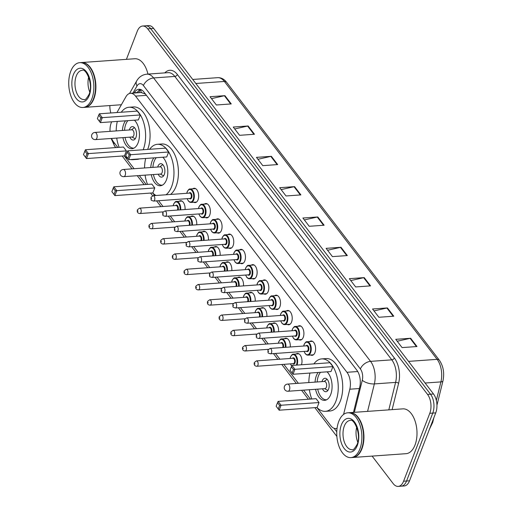 <?xml version="1.0" encoding="UTF-8"?>
<svg xmlns="http://www.w3.org/2000/svg" width="512" height="512" viewBox="0 0 512 512"><rect width="100%" height="100%" fill="white"/><g stroke="black" fill="none" stroke-linecap="round" stroke-linejoin="round"><path stroke-width="0.77" d="M192.8 188.813A7.187 4 85.9 0 1 194.157 188.262A7.187 4 85.9 0 1 198.067 192.16A7.187 4 85.9 0 1 198.042 199.846A7.187 4 85.9 0 1 195.174 202.605A7.187 4 85.9 0 1 193.754 202.259M204.486 204.083A7.187 4 85.9 0 1 205.843 203.539A7.187 4 85.9 0 1 209.76 207.43A7.187 4 85.9 0 1 209.734 215.117A7.187 4 85.9 0 1 206.867 217.882A7.187 4 85.9 0 1 205.446 217.53M216.179 219.36A7.187 4 85.9 0 1 217.536 218.81A7.187 4 85.9 0 1 221.453 222.707A7.187 4 85.9 0 1 221.427 230.394A7.187 4 85.9 0 1 218.56 233.152A7.187 4 85.9 0 1 217.139 232.806M227.872 234.63A7.187 4 85.9 0 1 229.229 234.086A7.187 4 85.9 0 1 233.146 237.978A7.187 4 85.9 0 1 233.12 245.664A7.187 4 85.9 0 1 230.253 248.422A7.187 4 85.9 0 1 228.832 248.077M239.565 249.907A7.187 4 85.9 0 1 240.922 249.357A7.187 4 85.9 0 1 244.838 253.248A7.187 4 85.9 0 1 244.806 260.941A7.187 4 85.9 0 1 241.946 263.699A7.187 4 85.9 0 1 240.525 263.347M251.258 265.178A7.187 4 85.9 0 1 252.614 264.634A7.187 4 85.9 0 1 256.525 268.525A7.187 4 85.9 0 1 256.499 276.211A7.187 4 85.9 0 1 253.638 278.97A7.187 4 85.9 0 1 252.218 278.624M262.95 280.448A7.187 4 85.9 0 1 264.307 279.904A7.187 4 85.9 0 1 268.218 283.795A7.187 4 85.9 0 1 268.192 291.488A7.187 4 85.9 0 1 265.325 294.246A7.187 4 85.9 0 1 263.91 293.894M274.643 295.725A7.187 4 85.9 0 1 276 295.174A7.187 4 85.9 0 1 279.91 299.072A7.187 4 85.9 0 1 279.885 306.758A7.187 4 85.9 0 1 277.018 309.517A7.187 4 85.9 0 1 275.597 309.171M286.336 310.995A7.187 4 85.9 0 1 287.686 310.451A7.187 4 85.9 0 1 291.603 314.342A7.187 4 85.9 0 1 291.578 322.029A7.187 4 85.9 0 1 288.71 324.794A7.187 4 85.9 0 1 287.29 324.442M298.022 326.272A7.187 4 85.9 0 1 299.379 325.722A7.187 4 85.9 0 1 303.296 329.619A7.187 4 85.9 0 1 303.27 337.306A7.187 4 85.9 0 1 300.403 340.064A7.187 4 85.9 0 1 298.982 339.712M309.715 341.542A7.187 4 85.9 0 1 311.072 340.998A7.187 4 85.9 0 1 314.989 344.89A7.187 4 85.9 0 1 314.963 352.576A7.187 4 85.9 0 1 312.096 355.334A7.187 4 85.9 0 1 310.675 354.989M190.893 216.544A7.187 4 85.9 0 1 192.243 215.994A7.187 4 85.9 0 1 196.736 224.8M202.579 231.814A7.187 4 85.9 0 1 203.936 231.27A7.187 4 85.9 0 1 208.429 240.07M214.272 247.091A7.187 4 85.9 0 1 215.629 246.541A7.187 4 85.9 0 1 220.122 255.347M225.965 262.362A7.187 4 85.9 0 1 227.322 261.818A7.187 4 85.9 0 1 231.814 270.618M179.2 201.267A7.187 4 85.9 0 1 180.557 200.723A7.187 4 85.9 0 1 185.05 209.523M237.658 277.638A7.187 4 85.9 0 1 239.014 277.088A7.187 4 85.9 0 1 243.507 285.888M249.35 292.909A7.187 4 85.9 0 1 250.707 292.358A7.187 4 85.9 0 1 255.2 301.165M261.043 308.179A7.187 4 85.9 0 1 262.4 307.635A7.187 4 85.9 0 1 266.893 316.435M272.736 323.456A7.187 4 85.9 0 1 274.086 322.906A7.187 4 85.9 0 1 278.579 331.712M284.422 338.726A7.187 4 85.9 0 1 285.779 338.182A7.187 4 85.9 0 1 290.272 346.982M296.115 354.003A7.187 4 85.9 0 1 297.472 353.453A7.187 4 85.9 0 1 301.338 357.203A7.187 4 85.9 0 1 301.459 364.768M111.686 121.805A13.478 7.501 -94.1 0 0 111.219 122.88A13.478 7.501 -94.1 0 0 110.048 131.354M145.632 94.106L141.229 92.589M111.597 138.451A13.478 7.501 -94.1 0 0 113.453 141.766L117.798 147.437M343.584 414.432L349.811 389.21A13.478 7.501 -94.1 0 0 346.957 372.294L135.546 96.122A13.478 7.501 -94.1 0 0 130.49 93.293A13.478 7.501 -94.1 0 0 125.926 96.749L116.934 112.544M316.89 407.514L330.822 425.715A13.478 7.501 -94.1 0 0 335.878 428.544A13.478 7.501 -94.1 0 0 337.075 428.282M124.25 155.866L134.086 168.717M139.315 175.546L146.163 184.493M152.614 192.915L154.656 195.584M158.579 200.71L162.995 206.477M170.272 215.987L174.688 221.754M181.965 231.258L186.381 237.024M193.658 246.528L198.074 252.301M205.35 261.805L209.766 267.571M217.043 277.075L221.459 282.842M228.736 292.352L233.146 298.118M240.422 307.622L244.838 313.389M252.115 322.893L256.531 328.666M263.808 338.17L268.224 343.936M275.501 353.44L279.917 359.213M283.84 364.333L298.362 383.309M303.597 390.144L310.438 399.085M126.419 59.341L137.28 31.2A13.478 7.501 85.9 0 1 142.65 26.022A13.478 7.501 85.9 0 1 147.706 28.858L427.552 394.419A13.478 7.501 85.9 0 1 429.786 413.299L403.578 481.229A13.478 7.501 85.9 0 1 398.202 486.4A13.478 7.501 85.9 0 1 393.152 483.571L372.122 456.102M110.842 112.979A13.478 7.501 85.9 0 1 109.869 105.568M398.202 486.4L404.16 485.978A13.478 7.501 85.9 0 0 409.536 480.8L435.744 412.877A13.478 7.501 85.9 0 0 433.51 393.99L153.664 28.429A13.478 7.501 85.9 0 0 148.608 25.6L145.632 25.811A13.478 7.501 85.9 0 1 150.682 28.646L430.528 394.208A13.478 7.501 85.9 0 1 432.768 413.088L406.554 481.011A13.478 7.501 85.9 0 1 401.184 486.189A13.478 7.501 85.9 0 0 406.554 481.011L432.768 413.088A13.478 7.501 85.9 0 0 430.528 394.208L150.682 28.646A13.478 7.501 85.9 0 0 145.632 25.811L142.65 26.022M353.472 412.384L359.706 387.13A13.478 7.501 -94.1 0 0 356.858 370.214L143.942 92.09A13.478 7.501 -94.1 0 0 138.893 89.254A13.478 7.501 -94.1 0 0 134.323 92.71L134.144 93.03M137.12 92.819L137.306 92.499A13.478 7.501 85.9 0 1 140.397 89.421M370.547 285.882L355.654 286.944L349.318 278.675L364.218 277.613L370.547 285.882M393.766 316.205L378.867 317.267L372.538 308.998L387.43 307.936L393.766 316.205M416.979 346.534L402.08 347.597L395.75 339.328L410.65 338.266L416.979 346.534M300.902 194.906L286.01 195.968L279.674 187.699L294.573 186.637L300.902 194.906M277.69 164.582L262.79 165.645L256.461 157.37L271.36 156.307L277.69 164.582M254.477 134.253L239.578 135.315L233.248 127.046L248.141 125.984L254.477 134.253M231.258 103.93L216.365 104.992L210.029 96.723L224.928 95.661L231.258 103.93M347.334 255.558L332.435 256.621L326.106 248.346L341.005 247.283L347.334 255.558M324.122 225.229L309.222 226.291L302.893 218.022L317.786 216.96L324.122 225.229M304.352 219.936L317.254 217.043A3.597 2.278 -37.4 0 1 317.786 216.96M327.571 250.259L340.467 247.366A3.597 2.278 -37.4 0 1 341.005 247.283M211.494 98.63L224.397 95.738A3.597 2.278 -37.4 0 1 224.928 95.661M234.707 128.96L247.61 126.061A3.597 2.278 -37.4 0 1 248.141 125.984M257.926 159.283L270.822 156.39A3.597 2.278 -37.4 0 1 271.36 156.307M281.139 189.606L294.042 186.714A3.597 2.278 -37.4 0 1 294.573 186.637M397.216 341.235L410.112 338.342A3.597 2.278 -37.4 0 1 410.65 338.266M373.997 310.912L386.899 308.019A3.597 2.278 -37.4 0 1 387.43 307.936M350.784 280.582L363.686 277.69A3.597 2.278 -37.4 0 1 364.218 277.613M81.562 62.541A22.464 12.499 85.9 0 1 81.747 62.528A22.464 12.499 85.9 0 1 93.978 74.694A22.464 12.499 85.9 0 1 93.894 98.72A22.464 12.499 85.9 0 1 84.941 107.341A22.464 12.499 85.9 0 1 84.755 107.354M90.189 67.802A22.24 12.371 85.9 0 1 90.246 67.878A22.24 12.371 85.9 0 1 93.606 98.592A22.24 12.371 85.9 0 1 92.595 100.838A22.24 12.371 85.9 0 1 92.55 100.928M79.699 62.675L81.376 62.554A22.464 12.499 85.9 0 1 90.131 67.718A22.464 12.499 85.9 0 1 93.523 98.746A22.464 12.499 85.9 0 1 92.506 101.011A22.464 12.499 85.9 0 1 84.57 107.366L82.893 107.488A22.464 12.499 85.9 0 1 70.662 95.322A22.464 12.499 85.9 0 1 70.746 71.296A22.464 12.499 85.9 0 1 79.699 62.675A22.464 12.499 85.9 0 1 91.93 74.842A22.464 12.499 85.9 0 1 91.846 98.867A22.464 12.499 85.9 0 1 82.893 107.488M89.754 92.019A14.65 8.147 85.9 0 1 88.685 77.011M81.747 62.528L134.816 58.746A22.464 12.499 85.9 0 1 147.949 74.093M121.261 112.237A26.285 14.624 85.9 0 1 129.037 107.251A26.285 14.624 85.9 0 1 143.347 121.485A26.285 14.624 85.9 0 1 143.251 149.594A26.285 14.624 85.9 0 1 143.194 149.747M134.982 159.219A26.285 14.624 85.9 0 1 132.774 159.686A26.285 14.624 85.9 0 1 130.528 159.539M127.923 158.592A26.285 14.624 85.9 0 1 124.365 155.853M119.155 147.341A26.285 14.624 85.9 0 1 116.717 138.086M116.205 130.912A26.285 14.624 85.9 0 1 117.306 121.408M129.037 107.251L133.504 106.931A26.285 14.624 85.9 0 1 147.814 121.171A26.285 14.624 85.9 0 1 147.718 149.28A26.285 14.624 85.9 0 1 147.661 149.427M139.45 158.899A26.285 14.624 85.9 0 1 137.242 159.366L132.774 159.686M122.413 130.47A15.277 8.499 85.9 0 1 123.731 124.096A15.277 8.499 85.9 0 1 125.53 120.819M134.432 120.186A15.277 8.499 85.9 0 1 138.08 142.842A15.277 8.499 85.9 0 1 131.994 148.704A15.277 8.499 85.9 0 1 122.925 137.645M126.406 150.893L123.45 147.034L85.466 149.741L88.416 153.6L126.406 150.893L124.493 155.846L86.509 158.554L83.501 154.592L85.613 157.35L86.976 153.811L84.87 151.053L83.501 154.592M140.275 114.95L137.318 111.091L99.334 113.798L102.291 117.658L140.275 114.95L138.362 119.904L100.378 122.611L97.37 118.65L99.482 121.408L100.851 117.869L98.739 115.11L97.37 118.65M86.976 153.811L88.416 153.6L86.509 158.554L85.613 157.35M100.851 117.869L102.291 117.658L100.378 122.611L99.482 121.408M99.334 113.798L98.739 115.11M85.466 149.741L84.87 151.053M134.01 148.109A14.829 8.25 85.9 0 1 133.824 148.128A14.829 8.25 85.9 0 1 125.043 137.491M124.531 130.323A14.829 8.25 85.9 0 1 125.805 124.237A14.829 8.25 85.9 0 1 127.891 120.653M129.862 137.146A6.739 3.75 -94.1 0 0 133.248 140.058A6.739 3.75 -94.1 0 0 135.936 137.472A6.739 3.75 -94.1 0 0 135.962 130.266A6.739 3.75 -94.1 0 0 132.288 126.611A6.739 3.75 -94.1 0 0 129.6 129.203A6.739 3.75 -94.1 0 0 129.35 129.978M95.411 139.603L132.282 136.973A3.597 1.997 -94.1 0 0 133.709 135.597A3.597 1.997 -94.1 0 0 133.728 131.75A3.597 1.997 -94.1 0 0 131.77 129.805L94.899 132.435A3.597 3.597 0 0 0 92.301 138.202A3.597 3.597 0 0 0 95.411 139.603A3.597 1.997 -94.1 0 0 96.845 138.221A3.597 1.997 -94.1 0 0 96.25 133.19A3.597 1.997 -94.1 0 0 94.899 132.435M349.587 412.666A22.464 12.499 85.9 0 1 349.773 412.653A22.464 12.499 85.9 0 1 362.003 424.819A22.464 12.499 85.9 0 1 361.926 448.845A22.464 12.499 85.9 0 1 352.973 457.466A22.464 12.499 85.9 0 1 352.781 457.478M349.773 412.653L402.842 408.864A22.464 12.499 85.9 0 1 415.072 421.03A22.464 12.499 85.9 0 1 414.995 445.056A22.464 12.499 85.9 0 1 406.035 453.683L352.973 457.466M358.214 417.926A22.24 12.371 85.9 0 1 358.272 418.003A22.24 12.371 85.9 0 1 361.632 448.717A22.24 12.371 85.9 0 1 360.621 450.963A22.24 12.371 85.9 0 1 360.576 451.046M347.725 412.794L349.402 412.678A22.464 12.499 85.9 0 1 358.157 417.843A22.464 12.499 85.9 0 1 361.549 448.87A22.464 12.499 85.9 0 1 360.531 451.136A22.464 12.499 85.9 0 1 352.595 457.491L350.918 457.613A22.464 12.499 85.9 0 1 338.688 445.446A22.464 12.499 85.9 0 1 338.771 421.421A22.464 12.499 85.9 0 1 347.725 412.794A22.464 12.499 85.9 0 1 359.955 424.966A22.464 12.499 85.9 0 1 359.878 448.986A22.464 12.499 85.9 0 1 350.918 457.613M357.779 442.144A14.65 8.147 85.9 0 1 356.71 427.136M149.619 149.286A26.285 14.624 85.9 0 1 157.402 144.307A26.285 14.624 85.9 0 1 171.712 158.541A26.285 14.624 85.9 0 1 171.616 186.65A26.285 14.624 85.9 0 1 166.054 194.771M156 195.488A26.285 14.624 85.9 0 1 152.73 192.909M147.52 184.39A26.285 14.624 85.9 0 1 145.082 175.136M144.57 167.968A26.285 14.624 85.9 0 1 145.67 158.458M157.402 144.307L161.869 143.987A26.285 14.624 85.9 0 1 176.179 158.221A26.285 14.624 85.9 0 1 176.083 186.33A26.285 14.624 85.9 0 1 170.522 194.458M150.778 167.526A15.277 8.499 85.9 0 1 152.096 161.146A15.277 8.499 85.9 0 1 153.894 157.869M162.797 157.235A15.277 8.499 85.9 0 1 166.445 179.898A15.277 8.499 85.9 0 1 160.358 185.76A15.277 8.499 85.9 0 1 151.29 174.694M154.771 187.949L151.814 184.09L113.83 186.797L116.781 190.656L154.771 187.949L152.858 192.902L114.874 195.61L111.866 191.648L113.978 194.4L115.341 190.867L113.235 188.109L111.866 191.648M168.64 152L165.683 148.141L127.699 150.854L130.65 154.714L168.64 152L166.726 156.954L128.742 159.667L125.734 155.699L127.846 158.458L129.21 154.918L127.104 152.166L125.734 155.699M115.341 190.867L116.781 190.656L114.874 195.61L113.978 194.4M129.21 154.918L130.65 154.714L128.742 159.667L127.846 158.458M127.699 150.854L127.104 152.166M113.83 186.797L113.235 188.109M162.189 185.178L162.368 185.165A14.829 8.25 85.9 0 1 162.189 185.178A14.829 8.25 85.9 0 1 153.408 174.541M152.896 167.373A14.829 8.25 85.9 0 1 154.17 161.293A14.829 8.25 85.9 0 1 156.256 157.702M158.227 174.202A6.739 3.75 -94.1 0 0 161.613 177.114A6.739 3.75 -94.1 0 0 164.301 174.522A6.739 3.75 -94.1 0 0 164.32 167.315A6.739 3.75 -94.1 0 0 160.653 163.667A6.739 3.75 -94.1 0 0 157.965 166.253A6.739 3.75 -94.1 0 0 157.715 167.027M123.776 176.653L160.646 174.029A3.597 1.997 -94.1 0 0 162.074 172.646A3.597 1.997 -94.1 0 0 162.086 168.806A3.597 1.997 -94.1 0 0 160.134 166.854L123.264 169.485A3.597 3.597 0 0 0 120.666 175.258A3.597 3.597 0 0 0 123.776 176.653A3.597 1.997 -94.1 0 0 125.21 175.277A3.597 1.997 -94.1 0 0 124.614 170.24A3.597 1.997 -94.1 0 0 123.264 169.485M313.901 363.885A26.285 14.624 85.9 0 1 321.677 358.899A26.285 14.624 85.9 0 1 335.987 373.133A26.285 14.624 85.9 0 1 335.891 401.242A26.285 14.624 85.9 0 1 325.421 411.334A26.285 14.624 85.9 0 1 317.011 407.501M311.795 398.989A26.285 14.624 85.9 0 1 309.357 389.734M308.845 382.56A26.285 14.624 85.9 0 1 309.946 373.05M321.677 358.899L326.15 358.579A26.285 14.624 85.9 0 1 340.461 372.819A26.285 14.624 85.9 0 1 340.365 400.928A26.285 14.624 85.9 0 1 329.888 411.014L325.421 411.334M315.053 382.118A15.277 8.499 85.9 0 1 316.371 375.744A15.277 8.499 85.9 0 1 318.176 372.467M327.072 371.834A15.277 8.499 85.9 0 1 330.726 394.49A15.277 8.499 85.9 0 1 324.634 400.352A15.277 8.499 85.9 0 1 315.565 389.286M319.046 402.541L316.09 398.682L278.106 401.389L281.062 405.248L319.046 402.541L317.133 407.494L279.149 410.202L276.147 406.24L278.253 408.998L279.622 405.459L277.51 402.701L276.147 406.24M332.915 366.598L329.958 362.739L291.974 365.446L294.931 369.306L332.915 366.598L331.002 371.552L293.018 374.259L290.016 370.298L292.128 373.056L293.491 369.517L291.379 366.758L290.016 370.298M279.622 405.459L281.062 405.248L279.149 410.202L278.253 408.998M293.491 369.517L294.931 369.306L293.018 374.259L292.128 373.056M291.974 365.446L291.379 366.758M278.106 401.389L277.51 402.701M326.65 399.757A14.829 8.25 85.9 0 1 326.464 399.77A14.829 8.25 85.9 0 1 317.683 389.139M317.171 381.965A14.829 8.25 85.9 0 1 318.445 375.885A14.829 8.25 85.9 0 1 320.531 372.301M322.502 388.794A6.739 3.75 -94.1 0 0 325.888 391.706A6.739 3.75 -94.1 0 0 328.576 389.12A6.739 3.75 -94.1 0 0 328.602 381.914A6.739 3.75 -94.1 0 0 324.928 378.259A6.739 3.75 -94.1 0 0 322.246 380.851A6.739 3.75 -94.1 0 0 321.99 381.626M288.051 391.251L324.922 388.621A3.597 1.997 -94.1 0 0 326.355 387.245A3.597 1.997 -94.1 0 0 326.368 383.398A3.597 1.997 -94.1 0 0 324.41 381.453L287.539 384.083A3.597 3.597 0 0 0 284.941 389.85A3.597 3.597 0 0 0 288.051 391.251A3.597 1.997 -94.1 0 0 289.485 389.869A3.597 1.997 -94.1 0 0 288.89 384.838A3.597 1.997 -94.1 0 0 287.539 384.083M141.21 92.531A13.478 8.608 -150.3 0 1 140.947 89.613M146.438 95.347L135.546 96.122M357.734 371.526L346.957 372.294M359.36 388.531L349.811 389.21M111.155 138.483L114.65 146.131A8.986 5.702 -37.4 0 1 113.971 142.438M164.813 72.89A20.218 11.245 85.9 0 1 177.37 74.528L394.336 357.946A20.218 11.245 85.9 0 1 398.611 383.315L392.115 409.632M147.706 28.858L153.664 28.429M403.578 481.229L409.536 480.8M429.786 413.299L435.744 412.877M427.552 394.419L433.51 393.99M146.861 74.17A17.971 9.997 85.9 0 1 153.6 77.946L174.829 76.429A17.971 9.997 -94.1 0 0 168.09 72.653L146.861 74.17C142.374 74.675 138.97 76.947 136.646 80.992L129.542 93.472M354.368 412.32L362.285 380.243A8.986 4.998 -94.1 0 0 360.384 368.966L143.418 85.549A8.986 5.702 -37.4 0 1 153.6 77.946L370.56 361.363A17.971 9.997 85.9 0 1 374.362 383.917L395.59 382.4A17.971 9.997 -94.1 0 0 391.789 359.846L174.829 76.429A2.246 1.427 142.6 0 0 177.37 74.528M362.285 380.243A8.986 3.757 -166.1 0 0 374.362 383.917L367.584 411.379M388.813 409.869L395.59 382.4A2.246 0.941 13.9 0 1 398.611 383.315M360.384 368.966A8.986 5.702 -37.4 0 1 370.56 361.363L391.789 359.846A2.246 1.427 142.6 0 0 394.336 357.946M143.418 85.549A8.986 4.998 -94.1 0 0 137.005 85.965L132.934 93.12M334.112 428.301L336.781 431.789M137.005 85.965A8.986 5.734 -150.3 0 1 136.646 80.992M137.306 92.499L134.323 92.71M195.808 83.488L224.384 81.453A4.493 2.854 -37.4 0 1 226.586 82.259L439.315 360.154A4.493 2.854 142.6 0 0 437.114 359.347L224.384 81.453A17.971 9.997 -94.1 0 0 217.645 77.677C221.107 77.523 224.083 79.053 226.586 82.259M439.315 360.154C443.366 366.125 444.582 373.03 442.963 380.877A4.493 1.875 -166.1 0 1 440.915 381.901A17.971 9.997 -94.1 0 0 437.114 359.347L408.544 361.382M436.346 400.422L440.915 381.901L425.114 383.027M433.862 417.754L432.717 422.4A4.493 1.875 -166.1 0 1 431.75 423.226M323.552 225.274L317.254 217.043M300.339 194.944L294.042 186.714M277.126 164.621L270.822 156.39M253.907 134.291L247.61 126.061M230.694 103.968L224.397 95.738M346.771 255.597L340.467 247.366M369.984 285.92L363.686 277.69M393.197 316.25L386.899 308.019M416.416 346.573L410.112 338.342M84.198 99.558A14.65 8.147 85.9 0 1 76.224 91.629A14.65 8.147 85.9 0 1 76.275 75.962A14.65 8.147 85.9 0 1 82.118 70.336C85.626 67.622 93.779 84.288 88.998 94.509C86.374 98.88 84.774 100.563 84.198 99.558M89.235 95.45A16.896 9.402 85.9 0 1 76.16 98.387A16.896 9.402 85.9 0 1 73.357 74.714A16.896 9.402 85.9 0 1 86.432 71.776A16.896 9.402 85.9 0 1 89.235 95.45M352.23 449.683A14.65 8.147 85.9 0 1 344.25 441.747A14.65 8.147 85.9 0 1 344.307 426.08A14.65 8.147 85.9 0 1 350.144 420.461C353.651 417.747 361.811 434.406 357.024 444.627C354.4 449.005 352.8 450.688 352.23 449.683M357.261 445.574A16.896 9.402 85.9 0 1 344.192 448.506A16.896 9.402 85.9 0 1 341.389 424.838A16.896 9.402 85.9 0 1 354.458 421.901A16.896 9.402 85.9 0 1 357.261 445.574M173.158 205.754L173.594 204.166C174.829 202.035 175.795 201.133 176.486 201.466A6.739 3.75 85.9 0 1 180.691 209.837M180.058 209.882A6.291 3.501 -94.1 0 0 177.894 202.598A6.291 3.501 -94.1 0 0 173.645 204.352A6.291 3.501 -94.1 0 0 173.248 205.747M177.414 210.067A2.694 1.498 -94.1 0 0 177.491 209.894A2.694 1.498 -94.1 0 0 177.498 207.008A2.694 1.498 -94.1 0 0 176.032 205.549L139.539 208.154A2.694 1.498 85.9 0 1 141.005 209.613A2.694 1.498 85.9 0 1 140.992 212.493A2.694 1.498 85.9 0 1 139.917 213.53L163.11 211.878M138.08 211.251L137.658 210.701L138.08 211.251M175.507 205.587A3.142 1.747 85.9 0 1 177.747 206.029A3.142 1.747 85.9 0 1 178.118 210.022M184.851 221.03L185.286 219.437C186.522 217.306 187.488 216.403 188.179 216.736A6.739 3.75 85.9 0 1 192.384 225.107M191.75 225.152A6.291 3.501 -94.1 0 0 189.587 217.875A6.291 3.501 -94.1 0 0 185.331 219.629A6.291 3.501 -94.1 0 0 184.941 221.024M189.107 225.344A2.694 1.498 -94.1 0 0 189.184 225.165A2.694 1.498 -94.1 0 0 189.19 222.285A2.694 1.498 -94.1 0 0 187.725 220.826L151.226 223.424A2.694 1.498 85.9 0 1 152.698 224.883A2.694 1.498 85.9 0 1 152.685 227.77A2.694 1.498 85.9 0 1 151.61 228.8L174.803 227.149M149.766 226.522L149.344 225.971L149.766 226.522M187.2 220.858A3.142 1.747 85.9 0 1 189.44 221.299A3.142 1.747 85.9 0 1 189.811 225.293M196.544 236.301L196.979 234.714C198.214 232.576 199.181 231.68 199.872 232.006A6.739 3.75 85.9 0 1 204.077 240.384M203.443 240.429A6.291 3.501 -94.1 0 0 201.28 233.146A6.291 3.501 -94.1 0 0 197.024 234.899A6.291 3.501 -94.1 0 0 196.634 236.294M200.8 240.614A2.694 1.498 -94.1 0 0 200.877 240.442A2.694 1.498 -94.1 0 0 200.883 237.555A2.694 1.498 -94.1 0 0 199.418 236.096L162.918 238.701A2.694 1.498 85.9 0 1 164.39 240.16A2.694 1.498 85.9 0 1 164.378 243.04A2.694 1.498 85.9 0 1 163.302 244.077L186.496 242.426M161.459 241.798L161.037 241.242L161.459 241.798M198.893 236.134A3.142 1.747 85.9 0 1 201.133 236.576A3.142 1.747 85.9 0 1 201.504 240.563M208.237 251.571L208.672 249.984C209.907 247.853 210.874 246.95 211.565 247.283A6.739 3.75 85.9 0 1 215.77 255.654M215.136 255.699A6.291 3.501 -94.1 0 0 212.973 248.422A6.291 3.501 -94.1 0 0 208.717 250.17A6.291 3.501 -94.1 0 0 208.326 251.565M212.493 255.891A2.694 1.498 -94.1 0 0 212.563 255.712A2.694 1.498 -94.1 0 0 212.576 252.832A2.694 1.498 -94.1 0 0 211.11 251.366L174.611 253.971A2.694 1.498 85.9 0 1 176.077 255.43A2.694 1.498 85.9 0 1 176.07 258.317A2.694 1.498 85.9 0 1 174.995 259.347L198.189 257.696M173.152 257.069L172.73 256.518L173.152 257.069M210.579 251.405A3.142 1.747 85.9 0 1 212.826 251.846A3.142 1.747 85.9 0 1 213.197 255.84M219.93 266.848L220.365 265.254C221.6 263.123 222.56 262.227 223.258 262.554A6.739 3.75 85.9 0 1 227.456 270.931M226.822 270.976A6.291 3.501 -94.1 0 0 224.659 263.693A6.291 3.501 -94.1 0 0 220.41 265.446A6.291 3.501 -94.1 0 0 220.019 266.842M224.186 271.162A2.694 1.498 -94.1 0 0 224.256 270.982A2.694 1.498 -94.1 0 0 224.269 268.102A2.694 1.498 -94.1 0 0 222.797 266.643L186.304 269.242A2.694 1.498 85.9 0 1 187.77 270.707A2.694 1.498 85.9 0 1 187.763 273.587A2.694 1.498 85.9 0 1 186.688 274.624L209.882 272.966M184.845 272.339L184.422 271.789L184.845 272.339M222.272 266.682A3.142 1.747 85.9 0 1 224.518 267.123A3.142 1.747 85.9 0 1 224.883 271.11M231.622 282.118L232.058 280.531C233.293 278.4 234.253 277.498 234.95 277.83A6.739 3.75 85.9 0 1 239.149 286.202M238.515 286.246A6.291 3.501 -94.1 0 0 236.352 278.97A6.291 3.501 -94.1 0 0 232.102 280.717A6.291 3.501 -94.1 0 0 231.712 282.112M235.872 286.438A2.694 1.498 -94.1 0 0 235.949 286.259A2.694 1.498 -94.1 0 0 235.962 283.373A2.694 1.498 -94.1 0 0 234.49 281.914L197.997 284.518A2.694 1.498 85.9 0 1 199.462 285.978A2.694 1.498 85.9 0 1 199.456 288.858A2.694 1.498 85.9 0 1 198.381 289.894L221.568 288.243M196.538 287.616L196.115 287.066L196.538 287.616M233.965 281.952A3.142 1.747 85.9 0 1 236.211 282.394A3.142 1.747 85.9 0 1 236.576 286.387M243.315 297.395L243.744 295.802C244.979 293.67 245.946 292.768 246.643 293.101A6.739 3.75 85.9 0 1 250.842 301.472M250.208 301.517A6.291 3.501 -94.1 0 0 248.045 294.24A6.291 3.501 -94.1 0 0 243.795 295.994A6.291 3.501 -94.1 0 0 243.405 297.389M247.565 301.709A2.694 1.498 -94.1 0 0 247.642 301.53A2.694 1.498 -94.1 0 0 247.654 298.65A2.694 1.498 -94.1 0 0 246.182 297.19L209.69 299.789A2.694 1.498 85.9 0 1 211.155 301.248A2.694 1.498 85.9 0 1 211.142 304.134A2.694 1.498 85.9 0 1 210.074 305.171L233.261 303.514M208.23 302.886L207.808 302.336L208.23 302.886M245.658 297.229A3.142 1.747 85.9 0 1 247.898 297.67A3.142 1.747 85.9 0 1 248.269 301.658M255.002 312.666L255.437 311.078C256.672 308.941 257.638 308.045 258.336 308.378A6.739 3.75 85.9 0 1 262.534 316.749M261.901 316.794A6.291 3.501 -94.1 0 0 259.738 309.51A6.291 3.501 -94.1 0 0 255.488 311.264A6.291 3.501 -94.1 0 0 255.098 312.659M259.258 316.979A2.694 1.498 -94.1 0 0 259.334 316.806A2.694 1.498 -94.1 0 0 259.341 313.92A2.694 1.498 -94.1 0 0 257.875 312.461L221.382 315.066A2.694 1.498 85.9 0 1 222.848 316.525A2.694 1.498 85.9 0 1 222.835 319.405A2.694 1.498 85.9 0 1 221.76 320.442L244.954 318.79M219.923 318.163L219.501 317.613L219.923 318.163M257.35 312.499A3.142 1.747 85.9 0 1 259.59 312.941A3.142 1.747 85.9 0 1 259.962 316.934M266.694 327.936L267.13 326.349C268.365 324.218 269.331 323.315 270.022 323.648A6.739 3.75 85.9 0 1 274.227 332.019M273.594 332.064A6.291 3.501 -94.1 0 0 271.43 324.787A6.291 3.501 -94.1 0 0 267.174 326.534A6.291 3.501 -94.1 0 0 266.784 327.93M270.95 332.256A2.694 1.498 -94.1 0 0 271.027 332.077A2.694 1.498 -94.1 0 0 271.034 329.197A2.694 1.498 -94.1 0 0 269.568 327.738L233.069 330.336A2.694 1.498 85.9 0 1 234.541 331.795A2.694 1.498 85.9 0 1 234.528 334.682A2.694 1.498 85.9 0 1 233.453 335.712L256.646 334.061M231.61 333.434L231.187 332.883L231.61 333.434M269.043 327.77A3.142 1.747 85.9 0 1 271.283 328.211A3.142 1.747 85.9 0 1 271.654 332.205M278.387 343.213L278.822 341.619C280.058 339.488 281.024 338.592 281.715 338.918A6.739 3.75 85.9 0 1 285.92 347.296M285.286 347.341A6.291 3.501 -94.1 0 0 283.123 340.058A6.291 3.501 -94.1 0 0 278.867 341.811A6.291 3.501 -94.1 0 0 278.477 343.206M282.643 347.526A2.694 1.498 -94.1 0 0 282.72 347.354A2.694 1.498 -94.1 0 0 282.726 344.467A2.694 1.498 -94.1 0 0 281.261 343.008L244.762 345.613A2.694 1.498 85.9 0 1 246.234 347.072A2.694 1.498 85.9 0 1 246.221 349.952A2.694 1.498 85.9 0 1 245.146 350.989L268.339 349.331M243.302 348.71L242.88 348.154L243.302 348.71M280.736 343.046A3.142 1.747 85.9 0 1 282.976 343.488A3.142 1.747 85.9 0 1 283.347 347.475M290.08 358.483L290.515 356.896C291.75 354.765 292.717 353.862 293.408 354.195A6.739 3.75 85.9 0 1 297.075 357.843A6.739 3.75 85.9 0 1 297.056 365.05A6.739 3.75 85.9 0 1 297.043 365.088M296.333 365.139A6.291 3.501 -94.1 0 0 296.467 364.8A6.291 3.501 -94.1 0 0 295.424 355.987A6.291 3.501 -94.1 0 0 290.56 357.082A6.291 3.501 -94.1 0 0 290.17 358.477M292.422 358.317A3.142 1.747 85.9 0 1 294.701 358.816A3.142 1.747 85.9 0 1 294.995 362.874A3.142 1.747 85.9 0 1 292.806 363.699M293.338 363.661A2.694 1.498 -94.1 0 0 294.406 362.624A2.694 1.498 -94.1 0 0 294.419 359.738A2.694 1.498 -94.1 0 0 292.954 358.278L256.454 360.883A2.694 1.498 85.9 0 1 257.92 362.342A2.694 1.498 85.9 0 1 257.914 365.229A2.694 1.498 85.9 0 1 256.838 366.259L293.338 363.661M254.995 363.981L254.573 363.43L254.995 363.981M290.554 363.859A6.291 3.501 -94.1 0 0 291.712 366.029M195.571 188.614L190.086 189.005A6.739 3.75 85.9 0 1 193.76 192.653A6.739 3.75 85.9 0 1 193.734 199.866A6.739 3.75 85.9 0 1 191.046 202.451L189.856 202.24L188.422 201.107L187.142 198.675M187.232 198.669A6.291 3.501 -94.1 0 0 193.152 199.616A6.291 3.501 -94.1 0 0 192.109 190.803A6.291 3.501 -94.1 0 0 187.238 191.898A6.291 3.501 -94.1 0 0 186.848 193.293M189.107 193.126A3.142 1.747 85.9 0 1 191.379 193.626A3.142 1.747 85.9 0 1 191.674 197.683A3.142 1.747 85.9 0 1 189.491 198.509M153.517 201.075L190.016 198.47A2.694 1.498 -94.1 0 0 191.091 197.434A2.694 1.498 -94.1 0 0 191.098 194.554A2.694 1.498 -94.1 0 0 189.632 193.094L153.133 195.693A2.694 1.498 85.9 0 1 154.605 197.152A2.694 1.498 85.9 0 1 154.592 200.038A2.694 1.498 85.9 0 1 153.517 201.075C150.675 199.994 151.162 200.992 151.021 197.299L153.133 195.693M151.258 198.24L151.674 198.79L151.258 198.24M207.264 203.885L201.779 204.282A6.739 3.75 85.9 0 1 205.453 207.93A6.739 3.75 85.9 0 1 205.427 215.136A6.739 3.75 85.9 0 1 202.739 217.722L201.542 217.51L200.115 216.378L198.835 213.946M198.925 213.939A6.291 3.501 -94.1 0 0 204.845 214.886A6.291 3.501 -94.1 0 0 203.802 206.074A6.291 3.501 -94.1 0 0 198.931 207.168A6.291 3.501 -94.1 0 0 198.541 208.563M200.8 208.403A3.142 1.747 85.9 0 1 203.072 208.902A3.142 1.747 85.9 0 1 203.366 212.96A3.142 1.747 85.9 0 1 201.184 213.779M165.21 216.346L201.709 213.741A2.694 1.498 -94.1 0 0 202.784 212.71A2.694 1.498 -94.1 0 0 202.79 209.824A2.694 1.498 -94.1 0 0 201.325 208.365L164.826 210.97A2.694 1.498 85.9 0 1 166.298 212.429A2.694 1.498 85.9 0 1 166.285 215.309A2.694 1.498 85.9 0 1 165.21 216.346C162.368 215.27 162.854 216.262 162.714 212.57L164.826 210.97M162.944 213.51L163.366 214.067L162.944 213.51M218.957 219.162L213.472 219.552A6.739 3.75 85.9 0 1 217.146 223.2A6.739 3.75 85.9 0 1 217.12 230.406A6.739 3.75 85.9 0 1 214.432 232.998L213.235 232.787L211.808 231.654L210.528 229.222M210.618 229.216A6.291 3.501 -94.1 0 0 216.538 230.163A6.291 3.501 -94.1 0 0 215.488 221.35A6.291 3.501 -94.1 0 0 210.624 222.438A6.291 3.501 -94.1 0 0 210.234 223.834M212.486 223.674A3.142 1.747 85.9 0 1 214.765 224.173A3.142 1.747 85.9 0 1 215.059 228.23A3.142 1.747 85.9 0 1 212.87 229.056M176.902 231.616L213.402 229.018A2.694 1.498 -94.1 0 0 214.477 227.981A2.694 1.498 -94.1 0 0 214.483 225.101A2.694 1.498 -94.1 0 0 213.018 223.635L176.518 226.24A2.694 1.498 85.9 0 1 177.99 227.699A2.694 1.498 85.9 0 1 177.978 230.586A2.694 1.498 85.9 0 1 176.902 231.616C174.061 230.541 174.547 231.539 174.406 227.846L176.518 226.24M174.637 228.787L175.059 229.338L174.637 228.787M230.65 234.432L225.165 234.822A6.739 3.75 85.9 0 1 228.832 238.477A6.739 3.75 85.9 0 1 228.813 245.683A6.739 3.75 85.9 0 1 226.125 248.269L224.928 248.058L223.494 246.925L222.221 244.493M222.31 244.486A6.291 3.501 -94.1 0 0 228.224 245.434A6.291 3.501 -94.1 0 0 227.181 236.621A6.291 3.501 -94.1 0 0 222.317 237.715A6.291 3.501 -94.1 0 0 221.926 239.11M224.179 238.95A3.142 1.747 85.9 0 1 226.458 239.443A3.142 1.747 85.9 0 1 226.752 243.501A3.142 1.747 85.9 0 1 224.563 244.326M188.595 246.893L225.088 244.288A2.694 1.498 -94.1 0 0 226.163 243.251A2.694 1.498 -94.1 0 0 226.176 240.371A2.694 1.498 -94.1 0 0 224.71 238.912L188.211 241.517A2.694 1.498 85.9 0 1 189.677 242.976A2.694 1.498 85.9 0 1 189.67 245.856A2.694 1.498 85.9 0 1 188.595 246.893C185.747 245.818 186.24 246.81 186.099 243.117L188.211 241.517M186.33 244.058L186.752 244.608L186.33 244.058M242.342 249.709L236.858 250.099A6.739 3.75 85.9 0 1 240.525 253.747A6.739 3.75 85.9 0 1 240.499 260.954A6.739 3.75 85.9 0 1 237.818 263.546L236.621 263.328L235.187 262.195L233.914 259.77M234.003 259.763A6.291 3.501 -94.1 0 0 239.917 260.704A6.291 3.501 -94.1 0 0 238.874 251.891A6.291 3.501 -94.1 0 0 234.01 252.986A6.291 3.501 -94.1 0 0 233.619 254.381M235.872 254.221A3.142 1.747 85.9 0 1 238.15 254.72A3.142 1.747 85.9 0 1 238.438 258.778A3.142 1.747 85.9 0 1 236.256 259.597M200.288 262.163L236.781 259.565A2.694 1.498 -94.1 0 0 237.856 258.528A2.694 1.498 -94.1 0 0 237.869 255.642A2.694 1.498 -94.1 0 0 236.397 254.182L199.904 256.787A2.694 1.498 85.9 0 1 201.37 258.246A2.694 1.498 85.9 0 1 201.363 261.133A2.694 1.498 85.9 0 1 200.288 262.163C197.44 261.088 197.933 262.086 197.786 258.394L199.904 256.787M198.022 259.334L198.445 259.885L198.022 259.334M254.035 264.979L248.55 265.37A6.739 3.75 85.9 0 1 252.218 269.024A6.739 3.75 85.9 0 1 252.192 276.23A6.739 3.75 85.9 0 1 249.51 278.816L248.314 278.605L246.88 277.472L245.606 275.04M245.696 275.034A6.291 3.501 -94.1 0 0 251.61 275.981A6.291 3.501 -94.1 0 0 250.566 267.168A6.291 3.501 -94.1 0 0 245.702 268.262A6.291 3.501 -94.1 0 0 245.312 269.658M247.565 269.498A3.142 1.747 85.9 0 1 249.837 269.99A3.142 1.747 85.9 0 1 250.131 274.048A3.142 1.747 85.9 0 1 247.949 274.874M211.981 277.44L248.474 274.835A2.694 1.498 -94.1 0 0 249.549 273.798A2.694 1.498 -94.1 0 0 249.562 270.918A2.694 1.498 -94.1 0 0 248.09 269.459L211.597 272.058A2.694 1.498 85.9 0 1 213.062 273.517A2.694 1.498 85.9 0 1 213.056 276.403A2.694 1.498 85.9 0 1 211.981 277.44C209.133 276.358 209.619 277.357 209.478 273.664L211.597 272.058M209.715 274.605L210.138 275.155L209.715 274.605M265.728 280.256L260.243 280.646A6.739 3.75 85.9 0 1 263.91 284.294A6.739 3.75 85.9 0 1 263.885 291.501A6.739 3.75 85.9 0 1 261.197 294.086L260.006 293.875L258.573 292.742L257.293 290.31M257.389 290.304A6.291 3.501 -94.1 0 0 263.302 291.251A6.291 3.501 -94.1 0 0 262.259 282.438A6.291 3.501 -94.1 0 0 257.395 283.533A6.291 3.501 -94.1 0 0 257.005 284.928M259.258 284.768A3.142 1.747 85.9 0 1 261.53 285.267A3.142 1.747 85.9 0 1 261.824 289.325A3.142 1.747 85.9 0 1 259.642 290.144M223.674 292.71L260.166 290.106A2.694 1.498 -94.1 0 0 261.242 289.075A2.694 1.498 -94.1 0 0 261.248 286.189A2.694 1.498 -94.1 0 0 259.782 284.73L223.29 287.334A2.694 1.498 85.9 0 1 224.755 288.794A2.694 1.498 85.9 0 1 224.742 291.674A2.694 1.498 85.9 0 1 223.674 292.71C220.826 291.635 221.312 292.627 221.171 288.934L223.29 287.334M221.408 289.882L221.83 290.432L221.408 289.882M277.414 295.526L271.93 295.917A6.739 3.75 85.9 0 1 275.603 299.565A6.739 3.75 85.9 0 1 275.578 306.778A6.739 3.75 85.9 0 1 272.89 309.363L271.699 309.152L270.266 308.019L268.986 305.587M269.075 305.581A6.291 3.501 -94.1 0 0 274.995 306.528A6.291 3.501 -94.1 0 0 273.952 297.715A6.291 3.501 -94.1 0 0 269.082 298.803A6.291 3.501 -94.1 0 0 268.691 300.205M270.95 300.038A3.142 1.747 85.9 0 1 273.222 300.538A3.142 1.747 85.9 0 1 273.517 304.595A3.142 1.747 85.9 0 1 271.334 305.421M235.36 307.981L271.859 305.382A2.694 1.498 -94.1 0 0 272.934 304.346A2.694 1.498 -94.1 0 0 272.941 301.466A2.694 1.498 -94.1 0 0 271.475 300.006L234.976 302.605A2.694 1.498 85.9 0 1 236.448 304.064A2.694 1.498 85.9 0 1 236.435 306.95A2.694 1.498 85.9 0 1 235.36 307.981C232.518 306.906 233.005 307.904 232.864 304.211L234.976 302.605M233.101 305.152L233.517 305.702L233.101 305.152M289.107 310.797L283.622 311.187A6.739 3.75 85.9 0 1 287.296 314.842A6.739 3.75 85.9 0 1 287.27 322.048A6.739 3.75 85.9 0 1 284.582 324.634L283.386 324.422L281.958 323.29L280.678 320.858M280.768 320.851A6.291 3.501 -94.1 0 0 286.688 321.798A6.291 3.501 -94.1 0 0 285.645 312.986A6.291 3.501 -94.1 0 0 280.774 314.08A6.291 3.501 -94.1 0 0 280.384 315.475M282.643 315.315A3.142 1.747 85.9 0 1 284.915 315.808A3.142 1.747 85.9 0 1 285.21 319.872A3.142 1.747 85.9 0 1 283.027 320.691M247.053 323.258L283.552 320.653A2.694 1.498 -94.1 0 0 284.627 319.622A2.694 1.498 -94.1 0 0 284.634 316.736A2.694 1.498 -94.1 0 0 283.168 315.277L246.669 317.882A2.694 1.498 85.9 0 1 248.141 319.341A2.694 1.498 85.9 0 1 248.128 322.221A2.694 1.498 85.9 0 1 247.053 323.258C244.211 322.182 244.698 323.174 244.557 319.482L246.669 317.882M244.787 320.422L245.21 320.979L244.787 320.422M300.8 326.074L295.315 326.464A6.739 3.75 85.9 0 1 298.989 330.112A6.739 3.75 85.9 0 1 298.963 337.318A6.739 3.75 85.9 0 1 296.275 339.91L295.078 339.693L293.651 338.566L292.371 336.134M292.461 336.128A6.291 3.501 -94.1 0 0 298.381 337.069A6.291 3.501 -94.1 0 0 297.331 328.262A6.291 3.501 -94.1 0 0 292.467 329.35A6.291 3.501 -94.1 0 0 292.077 330.746M294.33 330.586A3.142 1.747 85.9 0 1 296.608 331.085A3.142 1.747 85.9 0 1 296.902 335.142A3.142 1.747 85.9 0 1 294.714 335.968M258.746 338.528L295.245 335.93A2.694 1.498 -94.1 0 0 296.32 334.893A2.694 1.498 -94.1 0 0 296.326 332.013A2.694 1.498 -94.1 0 0 294.861 330.547L258.362 333.152A2.694 1.498 85.9 0 1 259.834 334.611A2.694 1.498 85.9 0 1 259.821 337.498A2.694 1.498 85.9 0 1 258.746 338.528C255.904 337.453 256.39 338.451 256.25 334.758L258.362 333.152M256.48 335.699L256.902 336.25L256.48 335.699M312.493 341.344L307.008 341.734A6.739 3.75 85.9 0 1 310.675 345.389A6.739 3.75 85.9 0 1 310.656 352.595A6.739 3.75 85.9 0 1 307.968 355.181L306.771 354.97L305.338 353.837L304.064 351.405M304.154 351.398A6.291 3.501 -94.1 0 0 310.067 352.346A6.291 3.501 -94.1 0 0 309.024 343.533A6.291 3.501 -94.1 0 0 304.16 344.627A6.291 3.501 -94.1 0 0 303.77 346.022M306.022 345.862A3.142 1.747 85.9 0 1 308.301 346.355A3.142 1.747 85.9 0 1 308.595 350.413A3.142 1.747 85.9 0 1 306.406 351.238M270.438 353.805L306.938 351.2A2.694 1.498 -94.1 0 0 308.006 350.163A2.694 1.498 -94.1 0 0 308.019 347.283A2.694 1.498 -94.1 0 0 306.554 345.824L270.054 348.422A2.694 1.498 85.9 0 1 271.52 349.888A2.694 1.498 85.9 0 1 271.514 352.768A2.694 1.498 85.9 0 1 270.438 353.805C267.59 352.73 268.083 353.722 267.942 350.029L270.054 348.422M268.173 350.97L268.595 351.52L268.173 350.97M140.493 89.446L138.637 92.71M141.837 92.486L130.49 93.293M337.056 428.461L335.878 428.544M114.65 146.131L115.757 147.584M122.208 156.013L132.045 168.858M137.274 175.693L144.122 184.634M150.573 193.062L152.653 195.782M156.538 200.858L160.954 206.624M168.23 216.128L172.646 221.901M179.923 231.405L184.339 237.171M191.616 246.675L196.032 252.442M203.309 261.952L207.725 267.718M215.002 277.222L219.418 282.989M226.688 292.493L231.104 298.266M238.381 307.77L242.797 313.536M250.074 323.04L254.49 328.806M261.766 338.317L266.182 344.083M273.459 353.587L277.875 359.354M281.798 364.48L296.32 383.456M301.555 390.291L308.397 399.232M314.848 407.654L336.883 436.442M442.963 380.877L436.947 405.254M432.717 422.4L429.408 429.299M217.645 77.677L192.717 79.45M84.941 107.341L121.376 104.742M131.936 136.998L135.238 138.79M131.424 129.83L134.438 127.59M160.301 174.054L163.603 175.84M159.789 166.88L162.803 164.64M324.576 388.646L327.878 390.438M324.064 381.478L327.078 379.238M139.539 208.154L137.421 209.754C136.883 212.09 137.715 213.344 139.917 213.53M176.486 201.466L181.971 201.075M151.226 223.424L149.114 225.03C148.57 227.36 149.408 228.621 151.61 228.8M188.179 216.736L193.664 216.346M162.918 238.701L160.806 240.301C160.262 242.63 161.094 243.891 163.302 244.077M199.872 232.006L205.357 231.616M174.611 253.971L172.499 255.578C171.955 257.907 172.787 259.162 174.995 259.347M211.565 247.283L217.05 246.893M186.304 269.242L184.186 270.848C183.648 273.178 184.48 274.438 186.688 274.624M223.258 262.554L228.742 262.163M197.997 284.518L195.878 286.125C195.341 288.454 196.173 289.709 198.381 289.894M234.95 277.83L240.435 277.44M209.69 299.789L207.571 301.395C207.034 303.725 207.866 304.986 210.074 305.171M246.643 293.101L252.128 292.71M221.382 315.066L219.264 316.666C218.726 319.002 219.558 320.256 221.76 320.442M258.336 308.378L263.814 307.981M233.069 330.336L230.957 331.942C230.413 334.272 231.251 335.526 233.453 335.712M270.022 323.648L275.507 323.258M244.762 345.613L242.65 347.213C242.106 349.542 242.938 350.803 245.146 350.989M281.715 338.918L287.2 338.528M256.454 360.883L254.342 362.49C253.798 364.819 254.63 366.074 256.838 366.259M293.408 354.195L298.893 353.805M290.464 363.866L291.648 366.176M186.758 193.299L187.194 191.706C188.429 189.574 189.395 188.672 190.086 189.005M191.046 202.451L196.531 202.061M198.451 208.57L198.886 206.982C200.122 204.845 201.088 203.949 201.779 204.282M202.739 217.722L208.224 217.331M210.144 223.84L210.579 222.253C211.814 220.122 212.781 219.219 213.472 219.552M214.432 232.998L219.917 232.608M221.837 239.117L222.272 237.523C223.507 235.392 224.474 234.496 225.165 234.822M226.125 248.269L231.61 247.878M233.53 254.387L233.965 252.8C235.2 250.669 236.16 249.766 236.858 250.099M237.818 263.546L243.302 263.149M245.222 269.664L245.651 268.07C246.893 265.939 247.853 265.037 248.55 265.37M249.51 278.816L254.989 278.426M256.909 284.934L257.344 283.347C258.579 281.21 259.546 280.314 260.243 280.646M261.197 294.086L266.682 293.696M268.602 300.211L269.037 298.618C270.272 296.486 271.238 295.584 271.93 295.917M272.89 309.363L278.374 308.973M280.294 315.482L280.73 313.888C281.965 311.757 282.931 310.861 283.622 311.187M284.582 324.634L290.067 324.243M291.987 330.752L292.422 329.165C293.658 327.034 294.624 326.131 295.315 326.464M296.275 339.91L301.76 339.52M303.68 346.029L304.115 344.435C305.35 342.304 306.317 341.402 307.008 341.734M307.968 355.181L313.453 354.79"/></g></svg>
